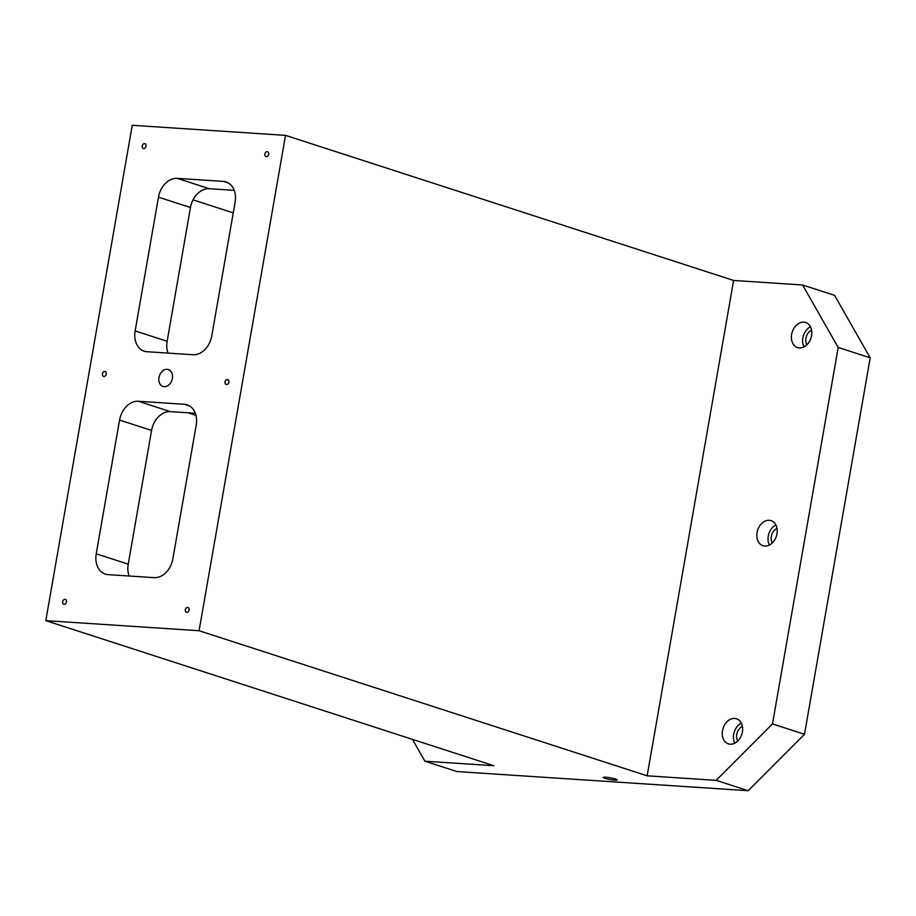 <?xml version="1.0" encoding="UTF-8"?>
<svg xmlns="http://www.w3.org/2000/svg" width="916" height="916" viewBox="0 0 916 916"><rect width="100%" height="100%" fill="white"/><g stroke="black" fill="none" stroke-linecap="round" stroke-linejoin="round"><path stroke-width="1.37" d="M158.96 377.564A8.862 6.63 107.9 0 1 168.395 369.572A8.862 6.63 107.9 0 1 171.979 380.048A8.862 6.63 107.9 0 1 162.934 386.438A8.862 6.63 107.9 0 1 158.96 377.564M802.588 284.99L838.197 347.462L870.2 357.824L834.591 295.353L802.588 284.99L733.613 280.456L647.154 775.818L716.129 780.352L772.486 723.926L804.5 734.288L870.2 357.824M234.21 190.356L209.26 188.719A20.267 15.16 -72.1 0 0 190.471 207.52L167.136 341.267A20.267 15.16 -72.1 0 0 168.029 353.107M128.229 564.176L96.226 553.814L119.561 420.066A20.267 15.16 -72.1 0 1 138.35 401.265L170.353 411.627A20.267 15.16 -72.1 0 0 151.575 430.428L128.229 564.176A20.267 15.16 -72.1 0 0 129.122 576.015M170.353 411.627L195.314 413.265M142.209 145.988A2.53 1.889 107.9 0 1 144.9 143.697A2.53 1.889 107.9 0 1 145.93 146.697A2.53 1.889 107.9 0 1 143.343 148.518A2.53 1.889 107.9 0 1 142.209 145.988M62.666 601.709A2.53 1.889 107.9 0 1 65.368 599.43A2.53 1.889 107.9 0 1 66.387 602.419A2.53 1.889 107.9 0 1 63.811 604.251A2.53 1.889 107.9 0 1 62.666 601.709M185.295 609.77A2.53 1.889 107.9 0 1 187.986 607.491A2.53 1.889 107.9 0 1 189.017 610.48A2.53 1.889 107.9 0 1 186.429 612.312A2.53 1.889 107.9 0 1 185.295 609.77M225.061 381.915A2.53 1.889 107.9 0 1 227.763 379.625A2.53 1.889 107.9 0 1 228.782 382.625A2.53 1.889 107.9 0 1 226.195 384.445A2.53 1.889 107.9 0 1 225.061 381.915M264.827 154.048A2.53 1.889 107.9 0 1 267.529 151.758A2.53 1.889 107.9 0 1 268.548 154.758A2.53 1.889 107.9 0 1 265.972 156.579A2.53 1.889 107.9 0 1 264.827 154.048M102.443 373.843A2.53 1.889 107.9 0 1 105.134 371.564A2.53 1.889 107.9 0 1 106.153 374.552A2.53 1.889 107.9 0 1 103.577 376.384A2.53 1.889 107.9 0 1 102.443 373.843M146.995 351.721L192.978 354.744A20.267 15.16 -72.1 0 0 211.768 335.943L235.114 202.196A20.267 15.16 -72.1 0 0 226.023 181.906A20.267 15.16 -72.1 0 0 223.241 181.379L177.257 178.357A20.267 15.16 -72.1 0 0 158.468 197.158L135.133 330.905A20.267 15.16 -72.1 0 0 144.213 351.194A20.267 15.16 -72.1 0 0 146.995 351.721M138.35 401.265L184.334 404.288A20.267 15.16 -72.1 0 1 187.127 404.815A20.267 15.16 -72.1 0 1 196.207 425.104L172.861 558.852A20.267 15.16 -72.1 0 1 154.083 577.653L108.088 574.63A20.267 15.16 -72.1 0 1 105.306 574.103A20.267 15.16 -72.1 0 1 96.226 553.814M199.081 630.723L285.529 135.362L132.248 125.286L45.8 620.647L199.081 630.723L647.154 775.818M412.452 739.372L424.898 761.196L456.901 771.558L748.143 790.714L716.129 780.352M748.143 790.714L804.5 734.288M772.314 542.902A9.126 6.824 107.9 0 1 777.02 528.395M775.875 524.937A13.179 9.847 -72.1 0 0 768.261 536.146A13.179 9.847 -72.1 0 0 769.371 545.043M757.063 532.517A13.179 9.847 107.9 0 1 771.077 520.643A13.179 9.847 107.9 0 1 776.39 536.215A13.179 9.847 107.9 0 1 762.959 545.707A13.179 9.847 107.9 0 1 757.063 532.517M737.735 741.044A9.126 6.824 107.9 0 1 742.429 726.537M741.296 723.079A13.179 9.847 -72.1 0 0 733.682 734.288A13.179 9.847 -72.1 0 0 734.792 743.185M722.484 730.659A13.179 9.847 107.9 0 1 736.498 718.785A13.179 9.847 107.9 0 1 741.811 734.357A13.179 9.847 107.9 0 1 728.38 743.849A13.179 9.847 107.9 0 1 722.484 730.659M806.893 344.76A9.126 6.824 107.9 0 1 811.599 330.252M810.454 326.794A13.179 9.847 -72.1 0 0 802.84 338.004A13.179 9.847 -72.1 0 0 803.95 346.901M791.642 334.374A13.179 9.847 107.9 0 1 805.668 322.501A13.179 9.847 107.9 0 1 810.981 338.073A13.179 9.847 107.9 0 1 797.55 347.565A13.179 9.847 107.9 0 1 791.642 334.374M614.636 780.111A7.099 0.87 9.9 0 1 607.125 778.943A7.099 0.87 9.9 0 1 603.175 777.444A7.099 0.87 9.9 0 1 610.308 777.81A7.099 0.87 9.9 0 1 617.144 779.882A7.099 0.87 9.9 0 1 614.636 780.111M285.529 135.362L733.613 280.456M45.8 620.647L493.873 765.73L424.898 761.196M772.486 723.926L838.197 347.462M233.248 212.878L193.047 199.86M187.929 412.784L195.967 415.383M119.561 420.066L151.575 430.428M189.692 406.017L184.334 404.288M228.599 183.108L223.241 181.379M190.471 207.52L158.468 197.158M209.26 188.719L177.257 178.357M167.136 341.267L135.133 330.905"/></g></svg>
